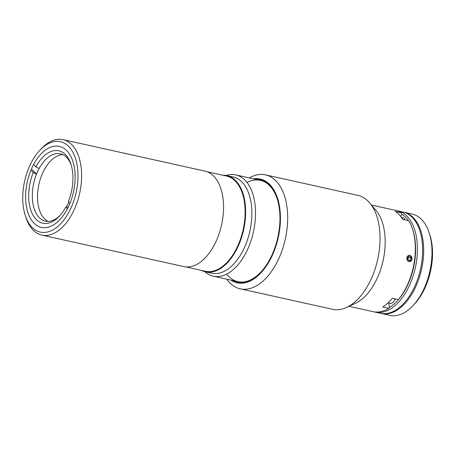 <?xml version="1.0" encoding="UTF-8"?>
<svg xmlns="http://www.w3.org/2000/svg" width="455" height="455" viewBox="0 0 455 455"><rect width="100%" height="100%" fill="white"/><g stroke="black" fill="none" stroke-linecap="round" stroke-linejoin="round"><path stroke-width="0.68" d="M67.112 150.992A41.502 23.643 102.5 0 1 71.395 199.398A41.502 23.643 102.5 0 1 41.377 227.415A41.502 23.643 102.5 0 1 33.624 222.802A41.502 23.643 102.5 0 1 29.342 174.396A41.502 23.643 102.5 0 1 59.36 146.385A41.502 23.643 102.5 0 1 67.112 150.992M31.691 226.954A46.296 26.373 102.5 0 1 25.292 215.522A46.296 26.373 102.5 0 1 39.756 150.355A46.296 26.373 102.5 0 1 69.046 146.84A46.296 26.373 102.5 0 1 70.73 208.6A46.296 26.373 102.5 0 1 31.691 226.954M39.756 150.355L41.24 148.774A48.89 27.852 102.5 0 1 63.046 139.628A48.89 27.852 102.5 0 1 72.174 145.06A48.89 27.852 102.5 0 1 77.219 202.088A48.89 27.852 102.5 0 1 41.854 235.093A48.89 27.852 102.5 0 1 32.726 229.661A48.89 27.852 102.5 0 1 25.969 217.587L25.292 215.522M63.046 139.628L204.977 171.131A48.89 27.852 102.5 0 1 214.112 176.563A48.89 27.852 102.5 0 1 219.156 233.591A48.89 27.852 102.5 0 1 183.792 266.59L41.854 235.093M60.066 215.442A34.495 19.65 102.5 0 1 45.42 221.136A34.495 19.65 102.5 0 1 36.48 174.163A34.495 19.65 102.5 0 1 37.725 171.29A34.495 19.65 102.5 0 1 39.096 168.555L35.871 166.871L33.607 164.46M48.093 221.403A34.495 19.65 102.5 0 1 42.924 172.445A34.495 19.65 102.5 0 1 62.904 154.672M68.807 201.975A34.495 19.65 102.5 0 1 68.068 203.63A34.495 19.65 102.5 0 1 66.692 206.365L67.966 207.719M30.974 170.051L33.255 172.485L36.48 174.163L32.248 169.652M66.692 206.365L65.759 207.122L67.385 208.856M65.759 207.122A37.088 21.129 102.5 0 1 59.315 216.273A37.088 21.129 102.5 0 1 33.261 215.607A37.088 21.129 102.5 0 1 33.255 172.485M69.979 203.226L68.375 201.514A37.088 21.129 102.5 0 0 70.906 164.067A37.088 21.129 102.5 0 0 35.871 166.871M39.096 168.555A34.495 19.65 102.5 0 1 60.367 153.784A34.495 19.65 102.5 0 1 71.236 165.137M226.198 175.459A51.876 29.552 102.5 0 1 235.804 174.919A51.876 29.552 102.5 0 1 247.378 249.875A51.876 29.552 102.5 0 1 213.321 276.202A51.876 29.552 102.5 0 1 204.852 271.646M201.707 270.435A49.282 28.073 -77.5 0 0 205.558 271.823L211.802 273.21A49.282 28.073 -77.5 0 0 244.153 248.197A49.282 28.073 -77.5 0 0 233.159 176.989L226.914 175.602A49.282 28.073 -77.5 0 0 222.836 175.226M205.558 271.823A49.282 28.073 -77.5 0 0 237.914 246.815A49.282 28.073 -77.5 0 0 226.914 175.602M349.002 306.317L373.151 311.675A51.876 29.552 -77.5 0 0 388.763 308.297L389.571 307.421A50.579 28.813 -77.5 0 0 407.68 284.972A50.579 28.813 -77.5 0 0 412.657 229.485M396.663 210.654A51.876 29.552 102.5 0 1 397.715 210.853A51.876 29.552 102.5 0 1 409.29 285.814A51.876 29.552 102.5 0 1 375.233 312.136A51.876 29.552 102.5 0 1 374.203 311.874M397.715 210.853L402.92 212.007A51.876 29.552 102.5 0 1 414.494 286.969A51.876 29.552 102.5 0 1 380.437 313.29L375.233 312.136M408.317 220.601A50.579 28.813 -77.5 0 0 401.845 214.163L401.338 212.798A51.876 29.552 -77.5 0 0 395.634 210.392L371.479 205.029M381.478 313.523L389.804 315.372A51.876 29.552 -77.5 0 0 412.935 305.669A51.876 29.552 -77.5 0 0 423.855 289.044A51.876 29.552 -77.5 0 0 429.139 232.659A51.876 29.552 -77.5 0 0 412.281 214.083L403.955 212.235A51.876 29.552 102.5 0 1 415.534 287.196A51.876 29.552 102.5 0 1 381.478 313.523A51.876 29.552 102.5 0 1 380.96 313.398M403.437 212.132A51.876 29.552 102.5 0 1 403.955 212.235M429.139 232.659L429.816 234.723A49.282 28.073 102.5 0 1 424.799 288.288A49.282 28.073 102.5 0 1 414.42 304.088L412.935 305.669M185.799 266.903L205.461 271.271A48.765 27.778 -77.5 0 0 237.476 246.525A48.765 27.778 -77.5 0 0 226.596 176.062L206.928 171.694M409.21 255.261L406.924 257.365L407.617 260.874M409.506 261.739L411.894 259.64L411.144 256.137M226.755 279.182A58.359 33.243 -77.5 0 0 240.217 288.811L332.56 309.309A58.359 33.243 -77.5 0 0 346.602 307.432L355.457 303.309A51.876 29.552 -77.5 0 0 377.03 278.653A51.876 29.552 -77.5 0 0 376.063 210.483L369.778 203.004A58.359 33.243 -77.5 0 0 357.852 195.36L265.51 174.868A58.359 33.243 -77.5 0 0 249.238 177.899M412.492 228.962L412.827 229.997A50.579 28.813 -77.5 0 1 407.68 284.972A50.579 28.813 -77.5 0 1 399.166 298.742L398.364 299.612A51.876 29.552 -77.5 0 0 407.208 285.348A51.876 29.552 -77.5 0 0 412.492 228.962A51.876 29.552 -77.5 0 0 408.749 220.698L402.715 219.361A51.876 29.552 102.5 0 0 395.298 211.456L401.338 212.798M346.602 307.432A58.359 33.243 -77.5 0 0 370.87 279.694A58.359 33.243 -77.5 0 0 369.778 203.004M240.217 288.811A58.359 33.243 -77.5 0 0 278.534 259.196A58.359 33.243 -77.5 0 0 265.51 174.868M230.969 280.121A53.172 30.292 -77.5 0 0 272.09 255.841A53.172 30.292 -77.5 0 0 278.631 202.031A53.172 30.292 -77.5 0 0 253.452 178.832M233.375 280.65A52.393 29.848 -77.5 0 0 260.715 272.272A52.393 29.848 -77.5 0 0 271.743 255.477A52.393 29.848 -77.5 0 0 277.078 198.528A52.393 29.848 -77.5 0 0 255.852 179.367M226.67 274.109A51.876 29.552 -77.5 0 0 260.863 272.113M277.146 198.733A51.876 29.552 -77.5 0 0 247.008 182.455M389.571 307.421L388.615 302.945M400.747 216.517L401.845 214.163M398.364 299.612L392.329 298.275A51.876 29.552 102.5 0 1 382.729 306.954L388.763 308.297M411.127 256.182A3.162 2.571 87.4 0 0 407.498 256.341A3.162 2.571 87.4 0 0 407.697 260.812A3.162 2.571 87.4 0 0 411.326 260.652A3.162 2.571 87.4 0 0 411.127 256.182M410.774 260.027L409.039 260.687L407.68 259.157L408.055 256.967L409.79 256.307L411.149 257.837L410.774 260.027L408.545 260.129M407.919 257.746L411.149 257.837M408.124 257.974L407.885 259.384M404.967 219.856A7.132 4.061 -77.5 0 0 404.068 218.349A7.132 4.061 -77.5 0 0 402.738 217.558L404.239 218.44L405.126 219.896M388.058 302.82L390.191 303.292A7.132 4.061 -77.5 0 0 393.012 302.313A7.132 4.061 -77.5 0 0 395.196 298.912M401.293 217.234L402.738 217.558M260.357 180.368L235.804 174.919M237.88 281.651L213.321 276.202M390.191 303.292C390.635 303.661 391.658 303.32 393.268 302.262L395.412 298.958"/></g></svg>
